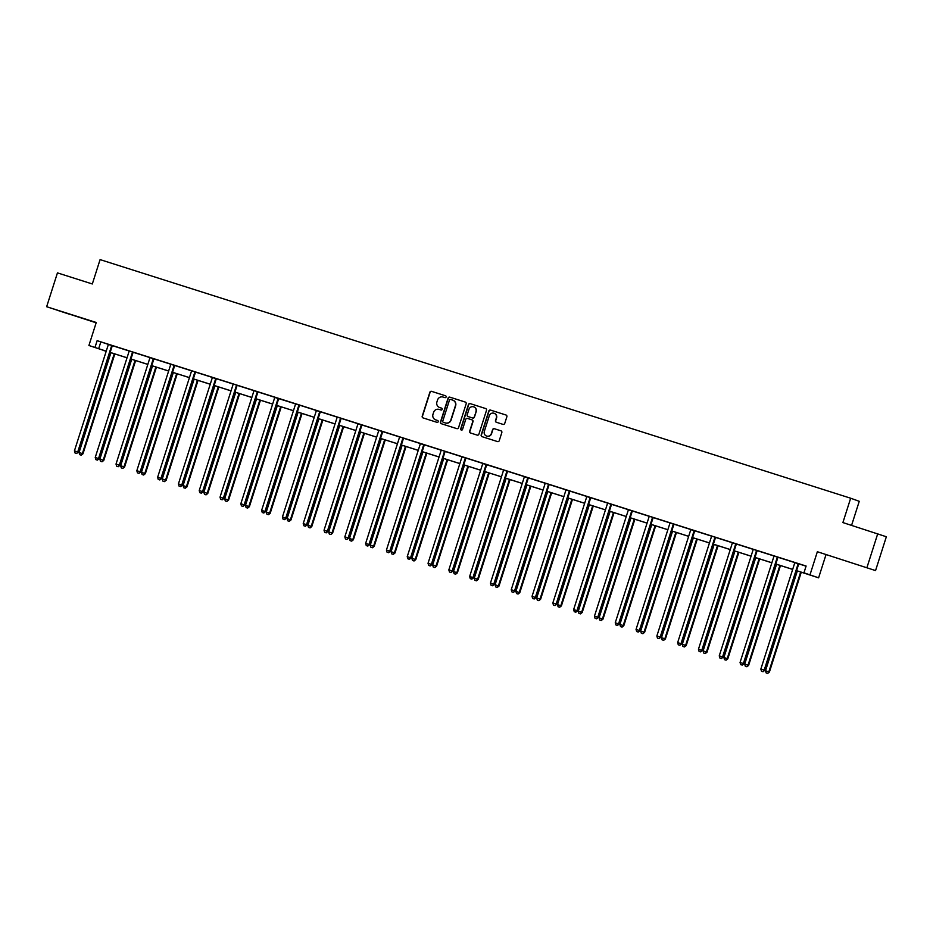 <?xml version="1.0" encoding="UTF-8"?>
<svg xmlns="http://www.w3.org/2000/svg" width="933" height="933" viewBox="0 0 933 933"><rect width="100%" height="100%" fill="white"/><g stroke="black" fill="none" stroke-linecap="round" stroke-linejoin="round"><path stroke-width="1.4" d="M446.114 396.991A0.98 0.956 -70.2 0 0 445.496 395.767L431.582 391.347A1.399 1.376 -70.2 0 0 429.856 392.268L422.217 416.176A1.399 1.376 -70.2 0 0 423.104 417.926L437.006 422.346A0.98 0.956 -70.2 0 0 438.218 421.704A0.98 0.956 -70.2 0 0 437.6 420.48L435.804 419.908A4.467 4.397 -70.2 0 1 432.97 414.322L433.612 412.339A4.467 4.397 -70.2 0 1 439.151 409.412L440.959 409.984A0.98 0.956 -70.2 0 0 442.172 409.354A0.98 0.956 -70.2 0 0 441.542 408.129L439.746 407.558A4.467 4.397 -70.2 0 0 439.979 407.639L439.746 407.558A4.467 4.397 -70.2 0 1 436.912 401.971L437.554 399.977A4.467 4.397 -70.2 0 1 443.093 397.061L444.901 397.633A0.98 0.956 -70.2 0 0 446.114 396.991M856.401 564.395L844.027 560.371L856.401 564.395M69.427 314.211L57.053 310.188L69.427 314.211M875.551 570.588L817.355 551.73L875.551 570.588L886.35 536.755L842.896 522.573L850.663 498.222L100.088 259.607L92.32 283.97L57.449 272.879L46.65 306.724L96.146 322.806M877.755 533.664L866.967 567.497M503.004 424.375A1.399 1.376 -70.2 0 0 504.73 423.454L506.876 416.748A1.399 1.376 -70.2 0 0 505.989 415.01L490.548 410.1A1.399 1.376 -70.2 0 0 488.81 411.01L481.183 434.918A1.399 1.376 -70.2 0 0 482.069 436.667L497.511 441.577A1.399 1.376 -70.2 0 0 499.248 440.668L501.826 432.562A1.399 1.376 -70.2 0 0 500.951 430.813L494.338 428.714A1.399 1.376 -70.2 0 0 492.601 429.623L491.318 433.647A3.732 3.674 -70.2 0 1 486.56 436.038A3.732 3.674 -70.2 0 1 484.32 431.419L489.347 415.675A3.732 3.674 -70.2 0 1 494.105 413.284A3.732 3.674 -70.2 0 1 496.344 417.902L495.505 420.526A1.399 1.376 -70.2 0 0 496.391 422.276L503.004 424.375M103.61 350.376L88.915 345.49L96.251 322.491L46.65 306.724M88.915 345.49L106.234 351.158M825.95 554.82L818.603 577.83L796.584 570.669L807.628 574.133L803.954 572.815L806.112 566.039L97.137 340.662L94.979 347.426M803.954 572.815L818.603 577.83M817.355 551.73L810.019 574.74M466.173 403.814A1.399 1.376 -70.2 0 0 465.287 402.065L449.846 397.155A1.399 1.376 -70.2 0 0 448.108 398.064L440.481 421.984A1.399 1.376 -70.2 0 0 441.367 423.722L456.808 428.632A1.399 1.376 -70.2 0 0 458.535 427.722L466.173 403.814M470.197 403.627L485.638 408.537A1.399 1.376 -70.2 0 1 486.525 410.275L478.897 434.195A1.399 1.376 -70.2 0 1 477.16 435.105L470.547 433.005A1.399 1.376 -70.2 0 1 469.661 431.256L472.763 421.564A1.399 1.376 -70.2 0 0 471.876 419.815L467.491 418.427A1.399 1.376 -70.2 0 0 465.754 419.337L462.535 429.437A0.98 0.956 -70.2 0 1 461.287 430.055A0.98 0.956 -70.2 0 1 460.704 428.853L468.459 404.537A1.399 1.376 -70.2 0 1 470.197 403.627L485.79 408.596M851.584 525.337L859.258 501.301L850.663 498.222M106.222 351.205L103.563 350.516M792.653 569.422L775.778 564.057M771.859 562.809L754.984 557.444M751.053 556.196L734.178 550.832M730.259 549.584L713.372 544.219M709.453 542.971L692.578 537.606L709.465 542.924M688.659 536.358L671.772 530.994M667.853 529.746L650.977 524.381M647.047 523.133L630.172 517.768M626.253 516.52L609.366 511.156M588.583 504.496L605.459 509.861L588.571 504.543M584.653 503.295L567.765 497.93M563.847 496.683L546.971 491.318M543.041 490.07L526.165 484.705M522.247 483.457L505.359 478.093M501.441 476.845L484.565 471.48L501.453 476.798M480.647 470.232L463.759 464.867M459.841 463.619L442.965 458.255M439.035 457.007L422.159 451.642M418.241 450.394L401.353 445.029M397.435 443.781L380.559 438.417L397.458 443.735M376.64 437.169L359.753 431.804M355.835 430.556L338.959 425.191M335.029 423.944L318.153 418.579M314.234 417.331L297.347 411.966M293.428 410.718L276.553 405.354L293.452 410.672M272.634 404.106L255.747 398.741M251.828 397.493L234.953 392.128M231.034 390.88L214.147 385.516M210.228 384.268L193.353 378.903M189.422 377.655L172.547 372.29L189.446 377.608M168.628 371.042L151.741 365.678M147.822 364.43L130.947 359.065M127.028 357.817L110.141 352.452M110.152 352.406L127.04 357.771M130.958 359.018L147.834 364.383M151.764 365.631L168.64 370.996M193.364 378.856L210.24 384.221M214.158 385.469L231.046 390.834M234.964 392.082L251.84 397.446M255.77 398.694L272.646 404.059M297.37 411.919L314.246 417.284M318.165 418.532L335.052 423.897M338.971 425.145L355.846 430.51M359.776 431.757L376.652 437.122M401.377 444.983L418.252 450.347M422.171 451.595L439.058 456.96M442.977 458.208L459.852 463.573M463.771 464.821L480.658 470.185M505.383 478.046L522.258 483.411M526.177 484.659L543.064 490.023M546.983 491.271L563.859 496.636M567.777 497.884L584.664 503.249M609.389 511.109L626.265 516.474M630.183 517.722L647.07 523.086M650.989 524.334L667.865 529.699M671.783 530.947L688.671 536.312M713.395 544.172L730.271 549.537M734.189 550.785L751.077 556.15M754.995 557.398L771.871 562.762M775.79 564.01L792.677 569.375M97.137 340.662L108.251 344.347M112.473 345.688L129.057 350.96M133.267 352.301L149.851 357.572M154.073 358.913L170.657 364.185M174.879 365.526L191.452 370.798M195.673 372.139L212.257 377.41M216.479 378.751L233.063 384.023M237.274 385.364L253.858 390.635M258.079 391.977L274.664 397.248M278.337 398.333L278.197 398.508A1.423 1.399 -70.2 0 0 277.941 398.974L244.166 504.823L240.831 503.762L274.605 397.924A1.423 1.399 -70.2 0 0 274.675 397.388L295.458 403.861M299.68 405.202L316.264 410.473M320.486 411.815L337.058 417.086M341.28 418.427L357.864 423.699M362.086 425.04L378.67 430.311M382.892 431.652L399.464 436.924M403.686 438.265L420.27 443.537M424.492 444.878L441.064 450.149M445.286 451.49L461.87 456.762M466.092 458.103L482.676 463.374M486.35 464.459L486.21 464.634A1.423 1.399 -70.2 0 0 485.953 465.112L452.167 570.949L448.843 569.888L482.618 464.051A1.423 1.399 -70.2 0 0 482.676 463.514L503.47 469.987M507.692 471.328L524.276 476.6M528.498 477.941L545.07 483.212M549.292 484.554L565.876 489.825M570.098 491.166L586.682 496.438M590.892 497.779L607.476 503.05M611.698 504.391L628.282 509.663M632.504 511.004L649.076 516.276M653.298 517.617L669.882 522.888M674.104 524.229L690.688 529.501M694.898 530.842L711.482 536.113M715.704 537.455L732.288 542.726M736.51 544.067L753.083 549.339M757.304 550.68L773.889 555.951M778.11 557.293L794.683 562.564M798.905 563.905L806.065 566.179M100.811 341.979L98.653 348.744M798.368 563.649L798.228 563.824A1.423 1.399 -70.2 0 0 797.972 564.302L764.185 670.139L760.85 669.078L794.636 563.24A1.423 1.399 -70.2 0 0 794.694 562.704L798.951 563.859M777.562 557.036L777.422 557.211A1.423 1.399 -70.2 0 0 777.166 557.689L743.391 663.526L740.056 662.465L773.83 556.628A1.423 1.399 -70.2 0 0 773.9 556.091L778.145 557.246M753.083 549.28L757.339 550.633M738.038 544.499L736.405 544.196A1.423 1.399 -70.2 0 0 736.149 544.674L702.362 650.511L698.455 649.24L732.23 543.403A1.423 1.399 -70.2 0 0 732.3 542.866L738.038 544.499M711.482 536.055L715.739 537.408M694.362 530.585L694.222 530.76A1.423 1.399 -70.2 0 0 693.965 531.239L660.179 637.076L656.855 636.014L690.63 530.177A1.423 1.399 -70.2 0 0 690.688 529.641L694.945 530.795M675.632 524.661L673.999 524.358A1.423 1.399 -70.2 0 0 673.743 524.836L639.968 630.673L636.049 629.402L669.824 523.565A1.423 1.399 -70.2 0 0 669.894 523.028L675.632 524.661M649.076 516.217L653.333 517.57M631.956 510.748L631.816 510.922A1.423 1.399 -70.2 0 0 631.559 511.401L597.785 617.238L594.449 616.177L628.224 510.339A1.423 1.399 -70.2 0 0 628.294 509.803L632.539 510.957M607.476 502.992L611.593 504.52A1.423 1.399 -70.2 0 0 611.337 504.998L577.562 610.835L573.643 609.564L607.418 503.727A1.423 1.399 -70.2 0 0 607.488 503.19L607.476 502.969M590.356 497.522L590.216 497.697A1.423 1.399 -70.2 0 0 589.959 498.175L556.173 604.013L552.849 602.951L586.624 497.114A1.423 1.399 -70.2 0 0 586.682 496.578L590.939 497.732M571.626 491.598L569.993 491.294A1.423 1.399 -70.2 0 0 569.736 491.773L535.962 597.61L532.043 596.339L565.818 490.501A1.423 1.399 -70.2 0 0 565.888 489.965L571.626 491.598M545.07 483.154L549.339 484.507M530.026 478.372L528.393 478.069A1.423 1.399 -70.2 0 0 528.136 478.547L494.35 584.385L490.443 583.113L524.218 477.276A1.423 1.399 -70.2 0 0 524.288 476.74L530.026 478.372M503.47 469.929L507.587 471.457A1.423 1.399 -70.2 0 0 507.33 471.935L473.556 577.772L469.637 576.501L503.412 470.664A1.423 1.399 -70.2 0 0 503.482 470.127L503.47 469.905M467.62 458.535L465.987 458.231A1.423 1.399 -70.2 0 0 465.73 458.709L431.956 564.547L428.037 563.275L461.812 457.438A1.423 1.399 -70.2 0 0 461.882 456.902L467.62 458.535M441.064 450.091L445.333 451.444M426.019 445.309L424.387 445.006A1.423 1.399 -70.2 0 0 424.13 445.473L390.344 551.321L386.437 550.05L420.212 444.213A1.423 1.399 -70.2 0 0 420.282 443.676L426.019 445.309M399.464 436.866L403.721 438.218M382.343 431.396L382.203 431.571A1.423 1.399 -70.2 0 0 381.947 432.049L348.161 537.886L344.837 536.825L378.611 430.988A1.423 1.399 -70.2 0 0 378.67 430.451L382.927 431.606M363.613 425.471L361.981 425.168A1.423 1.399 -70.2 0 0 361.724 425.635L327.95 531.483L324.031 530.212L357.805 424.375A1.423 1.399 -70.2 0 0 357.875 423.839L363.613 425.471M337.058 417.028L341.326 418.381M316.264 410.415L320.381 411.943A1.423 1.399 -70.2 0 0 320.124 412.409L286.338 518.258L282.431 516.987L316.205 411.15A1.423 1.399 -70.2 0 0 316.275 410.613L316.252 410.392M295.458 403.802L299.575 405.33A1.423 1.399 -70.2 0 0 299.318 405.797L265.543 511.646L261.625 510.374L295.411 404.537A1.423 1.399 -70.2 0 0 295.469 404.001L295.458 403.779M253.858 390.577L258.114 391.93M233.052 383.964L237.32 385.317M218.007 379.171L216.374 378.88A1.423 1.399 -70.2 0 0 216.118 379.346L182.343 485.183L178.425 483.924L212.199 378.087A1.423 1.399 -70.2 0 0 212.269 377.55L218.007 379.171M191.452 370.739L195.708 372.092M174.331 365.269L174.191 365.444A1.423 1.399 -70.2 0 0 173.935 365.911L140.16 471.76L136.824 470.699L170.599 364.861A1.423 1.399 -70.2 0 0 170.669 364.325L174.914 365.479M149.851 357.514L153.968 359.042A1.423 1.399 -70.2 0 0 153.712 359.508L119.937 465.345L116.019 464.086L149.793 358.249A1.423 1.399 -70.2 0 0 149.863 357.712L149.851 357.479M129.046 350.901L133.314 352.254M111.925 345.432L111.785 345.607A1.423 1.399 -70.2 0 0 111.528 346.073L77.754 451.922L74.418 450.861L108.193 345.023A1.423 1.399 -70.2 0 0 108.263 344.487L112.508 345.642M441.671 408.176L439.979 407.639M437.729 420.526L436.038 419.99M445.612 395.825L431.816 391.44A1.399 1.376 -70.2 0 0 430.078 392.35L422.451 416.258A1.399 1.376 -70.2 0 0 423.185 417.949M465.439 402.123L450.079 397.236A1.399 1.376 -70.2 0 0 448.341 398.146L440.714 422.066A1.399 1.376 -70.2 0 0 441.449 423.757M450.686 399.476A0.98 0.956 -70.2 0 0 449.473 400.117L442.778 421.098A0.98 0.956 -70.2 0 0 443.397 422.322L445.298 422.929A4.467 4.397 -70.2 0 0 450.837 420.002L455.421 405.657A4.467 4.397 -70.2 0 0 452.587 400.082L450.686 399.476M452.855 400.175A4.467 4.397 -70.2 0 1 455.654 405.738L451.071 420.095A4.467 4.397 -70.2 0 1 445.531 423.011L443.63 422.404M471.97 419.85L472.11 419.897A1.399 1.376 -70.2 0 1 472.996 421.646L469.894 431.338A1.399 1.376 -70.2 0 0 470.64 433.029M470.43 403.709A1.399 1.376 -70.2 0 0 468.693 404.619L460.937 428.935A0.98 0.956 -70.2 0 0 461.403 430.09M475.97 411.5A3.732 3.674 -70.2 0 0 473.731 406.87A3.732 3.674 -70.2 0 0 468.972 409.272L467.2 414.823A1.399 1.376 -70.2 0 0 468.086 416.561L472.471 417.961A1.399 1.376 -70.2 0 0 474.197 417.039L476.203 411.581A3.732 3.674 -70.2 0 0 473.847 406.916M476.203 411.581L474.43 417.133A1.399 1.376 -70.2 0 1 472.704 418.042L468.319 416.643M494.222 413.319A3.732 3.674 -70.2 0 1 496.578 417.984L495.738 420.608A1.399 1.376 -70.2 0 0 496.473 422.299M486.676 436.084A3.732 3.674 -70.2 0 0 491.551 433.728L491.318 433.647M501.091 430.871L494.572 428.795A1.399 1.376 -70.2 0 0 492.834 429.705L491.551 433.728M506.141 415.057L490.781 410.182A1.399 1.376 -70.2 0 0 489.044 411.091L481.416 435A1.399 1.376 -70.2 0 0 482.151 436.691M110.922 352.697L79.06 452.528L82.979 453.788L114.841 353.945M81.008 455.094L79.678 454.663L81.241 455.176L82.396 453.59L114.258 353.759M79.678 454.663L79.06 452.528M82.979 453.788L81.241 455.176M112.52 345.618L112.368 345.816A1.423 1.399 -70.2 0 0 112.112 346.283L78.337 452.12L76.366 453.415L75.037 452.995L76.366 453.415M76.599 453.508L78.337 452.12M74.418 450.861L75.037 452.995M131.716 359.31L99.866 459.141L103.773 460.412L135.647 360.558M101.814 461.707L100.472 461.275L102.035 461.788L103.201 460.202L135.052 360.371M100.472 461.275L99.866 459.141M103.773 460.412L102.035 461.788M152.522 365.923L120.66 465.754L124.579 467.025L156.441 367.17M122.608 468.319L121.278 467.888L122.841 468.401L123.996 466.815L155.858 366.984M121.278 467.888L120.66 465.754M124.579 467.025L122.841 468.401M132.731 352.044L132.591 352.219A1.423 1.399 -70.2 0 0 132.334 352.686L98.548 458.535L95.224 457.473L128.999 351.636A1.423 1.399 -70.2 0 0 129.057 351.1L129.046 350.866M133.326 352.231L133.174 352.429A1.423 1.399 -70.2 0 0 132.906 352.896L99.131 458.733L97.16 460.027L95.831 459.607L97.16 460.027M97.394 460.121L99.131 458.733M95.224 457.473L95.831 459.607M153.537 358.657L153.385 358.832A1.423 1.399 -70.2 0 0 153.129 359.298L119.354 465.147L117.966 466.652L116.637 466.22L117.966 466.652M118.199 466.733L119.937 465.345M116.019 464.086L116.637 466.22M173.328 372.535L141.466 472.366L145.373 473.637L177.247 373.783M143.414 474.932L142.073 474.5L143.647 475.014L144.802 473.428L176.664 373.597M142.073 474.5L141.466 472.366M145.373 473.637L143.647 475.014M174.926 365.456L174.774 365.654A1.423 1.399 -70.2 0 0 174.518 366.121L140.731 471.958L138.772 473.264L137.431 472.833L138.772 473.264M139.005 473.346L140.731 471.958M136.824 470.699L137.431 472.833M194.122 379.148L162.26 478.979L166.179 480.25L198.041 380.396M164.208 481.545L162.878 481.113L164.441 481.626L165.596 480.04L197.458 380.209M162.878 481.113L162.26 478.979M166.179 480.25L164.441 481.626M195.137 371.882L194.997 372.057A1.423 1.399 -70.2 0 0 194.729 372.524L160.954 478.372L157.619 477.311L191.405 371.474A1.423 1.399 -70.2 0 0 191.463 370.937L191.452 370.704M195.732 372.069L195.568 372.267A1.423 1.399 -70.2 0 0 195.312 372.734L161.537 478.571L159.566 479.877L158.237 479.445L159.566 479.877M159.8 479.959L161.537 478.571M157.619 477.311L158.237 479.445M214.928 385.761L183.066 485.592L186.985 486.863L218.847 387.008M185.014 488.157L183.684 487.726L185.247 488.239L186.402 486.653L218.264 386.822M183.684 487.726L183.066 485.592M186.985 486.863L185.247 488.239M215.931 378.495L215.791 378.67A1.423 1.399 -70.2 0 0 215.535 379.136L181.76 484.985L180.372 486.49L179.031 486.058L180.372 486.49M180.605 486.571L182.343 485.183M178.425 483.924L179.031 486.058M235.722 392.373L203.872 492.204L207.779 493.475L239.653 393.621M205.82 494.77L204.479 494.338L206.041 494.852L207.196 493.265L239.058 393.434M204.479 494.338L203.872 492.204M207.779 493.475L206.041 494.852M236.737 385.107L236.597 385.282A1.423 1.399 -70.2 0 0 236.341 385.749L202.554 491.598L199.23 490.536L233.005 384.699A1.423 1.399 -70.2 0 0 233.063 384.163L233.052 383.929M237.332 385.294L237.169 385.492A1.423 1.399 -70.2 0 0 236.912 385.959L203.137 491.796L201.166 493.102L199.837 492.671L201.166 493.102M201.4 493.184L203.137 491.796M199.23 490.536L199.837 492.671M256.528 398.986L224.666 498.817L228.585 500.088L260.447 400.234M226.614 501.383L225.285 500.951L226.847 501.464L228.002 499.878L259.864 400.047M225.285 500.951L224.666 498.817M228.585 500.088L226.847 501.464M257.531 391.72L257.391 391.895A1.423 1.399 -70.2 0 0 257.135 392.361L223.36 498.21L220.025 497.149L253.799 391.312A1.423 1.399 -70.2 0 0 253.869 390.775L253.858 390.542M258.138 391.907L257.974 392.105A1.423 1.399 -70.2 0 0 257.718 392.571L223.943 498.409L221.972 499.715L220.643 499.283L221.972 499.715M222.206 499.796L223.943 498.409M220.025 497.149L220.643 499.283M277.334 405.598L245.472 505.429L249.379 506.701L281.253 406.846M247.42 507.995L246.079 507.564L247.653 508.077L248.808 506.491L280.658 406.66M246.079 507.564L245.472 505.429M249.379 506.701L247.653 508.077M278.932 398.519L278.78 398.718A1.423 1.399 -70.2 0 0 278.524 399.184L244.738 505.033L242.778 506.327L241.437 505.896L242.778 506.327M243 506.409L244.738 505.033M240.831 503.762L241.437 505.896M298.128 412.211L266.267 512.042L270.185 513.313L302.047 413.459M268.214 514.608L266.885 514.176L268.447 514.689L269.602 513.103L301.464 413.272M266.885 514.176L266.267 512.042M270.185 513.313L268.447 514.689M318.934 418.824L287.072 518.655L290.991 519.926L322.853 420.072M289.02 521.22L287.691 520.789L289.253 521.302L290.408 519.716L322.27 419.885M287.691 520.789L287.072 518.655M290.991 519.926L289.253 521.302M339.729 425.436L307.878 525.267L311.785 526.539L343.659 426.684M309.814 527.833L308.485 527.402L310.048 527.915L311.202 526.329L343.064 426.498M308.485 527.402L307.878 525.267M311.785 526.539L310.048 527.915M360.535 432.049L328.673 531.88L332.591 533.151L364.453 433.297M330.62 534.446L329.291 534.014L330.853 534.527L332.008 532.941L363.87 433.11M329.291 534.014L328.673 531.88M332.591 533.151L330.853 534.527M381.34 438.662L349.478 538.493L353.385 539.764L385.259 439.909M351.426 541.058L350.085 540.627L351.659 541.14L352.814 539.554L384.664 439.723M350.085 540.627L349.478 538.493M353.385 539.764L351.659 541.14M402.135 445.274L370.273 545.105L374.191 546.376L406.053 446.522M372.22 547.671L370.891 547.239L372.454 547.753L373.608 546.167L405.47 446.336M370.891 547.239L370.273 545.105M374.191 546.376L372.454 547.753M422.941 451.887L391.079 551.718L394.997 552.989L426.859 453.135M393.026 554.284L391.697 553.852L393.26 554.365L394.414 552.779L426.276 452.948M391.697 553.852L391.079 551.718M394.997 552.989L393.26 554.365M443.735 458.5L411.885 558.331L415.791 559.602L447.665 459.747M413.82 560.896L412.491 560.465L414.054 560.978L415.208 559.392L447.07 459.561M412.491 560.465L411.885 558.331M415.791 559.602L414.054 560.978M464.541 465.112L432.679 564.943L436.597 566.214L468.459 466.36M434.626 567.509L433.297 567.077L434.86 567.591L436.014 566.004L467.876 466.173M433.297 567.077L432.679 564.943M436.597 566.214L434.86 567.591M485.347 471.725L453.485 571.556L457.392 572.827L489.265 472.973M455.432 574.122L454.091 573.69L455.666 574.203L456.82 572.617L488.67 472.786M454.091 573.69L453.485 571.556M457.392 572.827L455.666 574.203M299.143 404.945L298.992 405.12A1.423 1.399 -70.2 0 0 298.735 405.598L264.96 511.436L263.572 512.94L262.243 512.509L263.572 512.94M263.806 513.022L265.543 511.646M261.625 510.374L262.243 512.509M319.937 411.558L319.797 411.733A1.423 1.399 -70.2 0 0 319.541 412.211L285.766 518.048L284.378 519.553L283.037 519.121L284.378 519.553M284.612 519.634L286.338 518.258M282.431 516.987L283.037 519.121M340.743 418.171L340.603 418.346A1.423 1.399 -70.2 0 0 340.347 418.824L306.56 524.661L303.225 523.6L337.011 417.762A1.423 1.399 -70.2 0 0 337.07 417.226L337.058 417.004M341.338 418.357L341.175 418.555A1.423 1.399 -70.2 0 0 340.918 419.022L307.144 524.871L305.173 526.165L303.843 525.734L305.173 526.165M305.406 526.247L307.144 524.871M303.225 523.6L303.843 525.734M361.538 424.783L361.398 424.958A1.423 1.399 -70.2 0 0 361.141 425.436L327.366 531.274L325.979 532.778L324.649 532.346L325.979 532.778M326.212 532.86L327.95 531.483M324.031 530.212L324.649 532.346M382.938 431.582L382.787 431.781A1.423 1.399 -70.2 0 0 382.53 432.247L348.744 538.096L346.784 539.391L345.443 538.959L346.784 539.391M347.006 539.472L348.744 538.096M344.837 536.825L345.443 538.959M403.149 438.009L402.998 438.183A1.423 1.399 -70.2 0 0 402.741 438.662L368.967 544.499L365.631 543.438L399.417 437.6A1.423 1.399 -70.2 0 0 399.476 437.064L399.464 436.842M403.744 438.195L403.581 438.393A1.423 1.399 -70.2 0 0 403.324 438.86L369.55 544.709L367.579 546.003L366.249 545.572L367.579 546.003M367.812 546.085L369.55 544.709M365.631 543.438L366.249 545.572M423.944 444.621L423.804 444.796A1.423 1.399 -70.2 0 0 423.547 445.274L389.772 551.111L388.385 552.616L387.043 552.184L388.385 552.616M388.618 552.698L390.344 551.321M386.437 550.05L387.043 552.184M444.749 451.234L444.609 451.409A1.423 1.399 -70.2 0 0 444.353 451.887L410.567 557.724L407.231 556.663L441.017 450.826A1.423 1.399 -70.2 0 0 441.076 450.289L441.064 450.068M445.344 451.42L445.181 451.619A1.423 1.399 -70.2 0 0 444.924 452.085L411.15 557.934L409.179 559.229L407.849 558.797L409.179 559.229M409.412 559.31L411.15 557.934M407.231 556.663L407.849 558.797M465.544 457.846L465.404 458.021A1.423 1.399 -70.2 0 0 465.147 458.5L431.373 564.337L429.985 565.841L428.655 565.41L429.985 565.841M430.218 565.923L431.956 564.547M428.037 563.275L428.655 565.41M486.944 464.646L486.793 464.844A1.423 1.399 -70.2 0 0 486.525 465.322L452.75 571.159L450.779 572.454L449.449 572.022L450.779 572.454M451.012 572.535L452.75 571.159M448.843 569.888L449.449 572.022M506.141 478.337L474.279 578.168L478.197 579.44L510.059 479.585M476.227 580.734L474.897 580.303L476.46 580.816L477.614 579.23L509.476 479.399M474.897 580.303L474.279 578.168M478.197 579.44L476.46 580.816M507.155 471.072L507.004 471.247A1.423 1.399 -70.2 0 0 506.747 471.725L472.973 577.562L471.585 579.066L470.255 578.635L471.585 579.066M471.818 579.148L473.556 577.772M469.637 576.501L470.255 578.635M526.947 484.95L495.085 584.781L499.003 586.052L530.865 486.198M497.032 587.347L495.691 586.927L497.266 587.428L498.42 585.842L530.282 486.011M495.691 586.927L495.085 584.781M499.003 586.052L497.266 587.428M527.95 477.684L527.81 477.859A1.423 1.399 -70.2 0 0 527.553 478.337L493.779 584.175L492.391 585.679L491.05 585.248L492.391 585.679M492.624 585.761L494.35 584.385M490.443 583.113L491.05 585.248M547.741 491.563L515.891 591.394L519.798 592.665L551.671 492.811M517.827 593.959L516.497 593.54L518.06 594.041L519.215 592.455L551.076 492.624M516.497 593.54L515.891 591.394M519.798 592.665L518.06 594.041M548.756 484.297L548.616 484.472A1.423 1.399 -70.2 0 0 548.347 484.95L514.573 590.787L511.237 589.726L545.024 483.889A1.423 1.399 -70.2 0 0 545.082 483.352L545.07 483.131M549.35 484.484L549.187 484.682A1.423 1.399 -70.2 0 0 548.931 485.16L515.156 590.997L513.185 592.292L511.855 591.86L513.185 592.292M513.418 592.373L515.156 590.997M511.237 589.726L511.855 591.86M568.547 498.175L536.685 598.006L540.604 599.278L572.465 499.423M538.633 600.572L537.303 600.152L538.866 600.654L540.02 599.068L571.882 499.237M537.303 600.152L536.685 598.006M540.604 599.278L538.866 600.654M569.55 490.91L569.41 491.085A1.423 1.399 -70.2 0 0 569.153 491.563L535.379 597.4L533.991 598.904L532.661 598.473L533.991 598.904M534.224 598.986L535.962 597.61M532.043 596.339L532.661 598.473M589.353 504.788L557.491 604.619L561.398 605.89L593.271 506.036M559.438 607.185L558.097 606.765L559.66 607.266L560.826 605.68L592.677 505.849M558.097 606.765L557.491 604.619M561.398 605.89L559.66 607.266M590.951 497.709L590.799 497.907A1.423 1.399 -70.2 0 0 590.531 498.385L556.756 604.222L554.785 605.517L553.456 605.085L554.785 605.517M555.018 605.599L556.756 604.222M552.849 602.951L553.456 605.085M610.147 511.401L578.285 611.232L582.204 612.503L614.066 512.649M580.233 613.797L578.903 613.378L580.466 613.879L581.621 612.293L613.482 512.462M578.903 613.378L578.285 611.232M582.204 612.503L580.466 613.879M611.162 504.135L611.01 504.31A1.423 1.399 -70.2 0 0 610.753 504.788L576.979 610.625L575.591 612.13L574.261 611.698L575.591 612.13M575.824 612.211L577.562 610.835M573.643 609.564L574.261 611.698M630.953 518.013L599.091 617.844L603.01 619.115L634.872 519.261M601.039 620.41L599.697 619.99L601.272 620.492L602.426 618.906L634.288 519.075M599.697 619.99L599.091 617.844M603.01 619.115L601.272 620.492M632.551 510.934L632.399 511.132A1.423 1.399 -70.2 0 0 632.142 511.611L598.356 617.448L596.397 618.742L595.056 618.311L596.397 618.742M596.63 618.824L598.356 617.448M594.449 616.177L595.056 618.311M651.747 524.626L619.885 624.457L623.804 625.728L655.666 525.874M621.833 627.023L620.503 626.603L622.066 627.104L623.221 625.518L655.083 525.687M620.503 626.603L619.885 624.457M623.804 625.728L622.066 627.104M652.762 517.36L652.622 517.535A1.423 1.399 -70.2 0 0 652.354 518.013L618.579 623.85L615.244 622.789L649.03 516.952A1.423 1.399 -70.2 0 0 649.088 516.416L649.076 516.194M653.357 517.547L653.193 517.745A1.423 1.399 -70.2 0 0 652.937 518.223L619.162 624.06L617.191 625.355L615.862 624.923L617.191 625.355M617.424 625.437L619.162 624.06M615.244 622.789L615.862 624.923M672.553 531.239L640.691 631.07L644.61 632.341L676.472 532.486M642.639 633.635L641.309 633.215L642.872 633.717L644.027 632.131L675.889 532.3M641.309 633.215L640.691 631.07M644.61 632.341L642.872 633.717M673.556 523.973L673.416 524.148A1.423 1.399 -70.2 0 0 673.16 524.626L639.385 630.463L637.997 631.968L636.656 631.548L637.997 631.968M638.23 632.049L639.968 630.673M636.049 629.402L636.656 631.548M693.347 537.851L661.497 637.682L665.404 638.953L697.278 539.099M663.445 640.248L662.103 639.828L663.666 640.33L664.832 638.743L696.683 538.912M662.103 639.828L661.497 637.682M665.404 638.953L663.666 640.33M694.957 530.772L694.793 530.97A1.423 1.399 -70.2 0 0 694.537 531.448L660.762 637.286L658.791 638.58L657.462 638.16L658.791 638.58M659.025 638.662L660.762 637.286M656.855 636.014L657.462 638.16M714.153 544.464L682.291 644.295L686.21 645.566L718.072 545.712M684.239 646.861L682.909 646.441L684.472 646.942L685.627 645.356L717.489 545.525M682.909 646.441L682.291 644.295M686.21 645.566L684.472 646.942M715.156 537.198L715.016 537.373A1.423 1.399 -70.2 0 0 714.76 537.851L680.985 643.688L677.65 642.627L711.424 536.79A1.423 1.399 -70.2 0 0 711.494 536.253L711.482 536.032M715.763 537.385L715.599 537.583A1.423 1.399 -70.2 0 0 715.343 538.061L681.568 643.898L679.597 645.193L678.268 644.773L679.597 645.193M679.83 645.274L681.568 643.898M677.65 642.627L678.268 644.773M734.959 551.076L703.097 650.907L707.004 652.179L738.878 552.324M705.045 653.473L703.704 653.053L705.278 653.555L706.433 651.969L738.283 552.138M703.704 653.053L703.097 650.907M707.004 652.179L705.278 653.555M735.962 543.811L735.822 543.986A1.423 1.399 -70.2 0 0 735.566 544.464L701.791 650.301L700.403 651.805L699.062 651.386L700.403 651.805M700.625 651.887L702.362 650.511M698.455 649.24L699.062 651.386M755.753 557.689L723.891 657.52L727.81 658.791L759.672 558.937M725.839 660.086L724.509 659.666L726.072 660.167L727.227 658.581L759.089 558.75M724.509 659.666L723.891 657.52M727.81 658.791L726.072 660.167M756.768 550.423L756.616 550.598A1.423 1.399 -70.2 0 0 756.36 551.076L722.585 656.914L719.25 655.852L753.036 550.015A1.423 1.399 -70.2 0 0 753.094 549.479L753.083 549.257M757.363 550.61L757.199 550.808A1.423 1.399 -70.2 0 0 756.943 551.286L723.168 657.124L721.197 658.418L719.868 657.998L721.197 658.418M721.431 658.5L723.168 657.124M719.25 655.852L719.868 657.998M776.559 564.302L744.697 664.133L748.616 665.404L780.478 565.55M746.645 666.698L745.315 666.279L746.878 666.78L748.033 665.194L779.895 565.363M745.315 666.279L744.697 664.133M748.616 665.404L746.878 666.78M778.157 557.223L778.005 557.421A1.423 1.399 -70.2 0 0 777.749 557.899L743.963 663.736L742.003 665.031L740.662 664.611L742.003 665.031M742.236 665.112L743.963 663.736M740.056 662.465L740.662 664.611M797.353 570.914L765.503 670.745L769.41 672.017L801.284 572.162M767.439 673.311L766.11 672.891L767.672 673.393L768.827 671.807L800.689 571.976M766.11 672.891L765.503 670.745M769.41 672.017L767.672 673.393M798.963 563.847L798.8 564.033A1.423 1.399 -70.2 0 0 798.543 564.512L764.768 670.349L762.797 671.643L761.468 671.224L762.797 671.643M763.031 671.725L764.768 670.349M760.85 669.078L761.468 671.224M111.785 345.607L112.368 345.816M111.528 346.073L112.112 346.283M132.591 352.219L133.174 352.429M153.385 358.832L153.968 359.042M153.129 359.298L153.712 359.508M174.191 365.444L174.774 365.654M173.935 365.911L174.518 366.121M194.729 372.524L195.312 372.734M215.791 378.67L216.374 378.88M215.535 379.136L216.118 379.346M257.391 391.895L257.974 392.105M257.135 392.361L257.718 392.571M278.197 398.508L278.78 398.718M277.941 398.974L278.524 399.184M298.992 405.12L299.575 405.33M298.735 405.598L299.318 405.797M319.797 411.733L320.381 411.943M319.541 412.211L320.124 412.409M361.398 424.958L361.981 425.168M361.141 425.436L361.724 425.635M382.203 431.571L382.787 431.781M381.947 432.049L382.53 432.247M402.998 438.183L403.581 438.393M402.741 438.662L403.324 438.86M423.804 444.796L424.387 445.006M423.547 445.274L424.13 445.473M465.404 458.021L465.987 458.231M465.147 458.5L465.73 458.709M486.21 464.634L486.793 464.844M507.004 471.247L507.587 471.457M506.747 471.725L507.33 471.935M527.81 477.859L528.393 478.069M527.553 478.337L528.136 478.547M548.347 484.95L548.931 485.16M569.41 491.085L569.993 491.294M569.153 491.563L569.736 491.773M590.216 497.697L590.799 497.907M611.01 504.31L611.593 504.52M610.753 504.788L611.337 504.998M631.816 510.922L632.399 511.132M631.559 511.401L632.142 511.611M652.354 518.013L652.937 518.223M673.416 524.148L673.999 524.358M673.16 524.626L673.743 524.836M715.016 537.373L715.599 537.583M714.76 537.851L715.343 538.061M735.822 543.986L736.405 544.196M735.566 544.464L736.149 544.674M756.616 550.598L757.199 550.808M756.36 551.076L756.943 551.286M777.422 557.211L778.005 557.421M777.166 557.689L777.749 557.899"/></g></svg>

